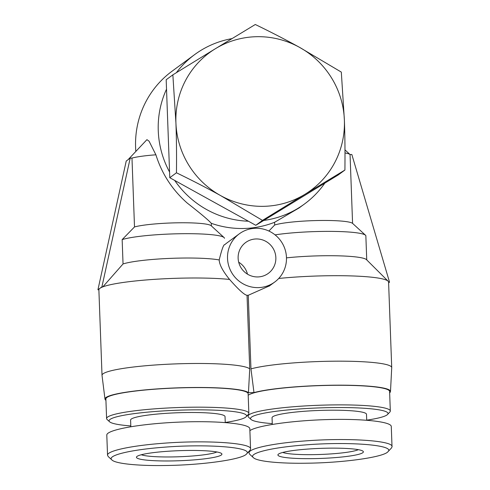<?xml version="1.0" encoding="UTF-8"?>
<svg xmlns="http://www.w3.org/2000/svg" width="490" height="490" viewBox="0 0 490 490"><rect width="100%" height="100%" fill="white"/><g stroke="black" fill="none" stroke-linecap="round" stroke-linejoin="round"><path stroke-width="0.73" d="M247.468 274.143A19.141 18.73 53.7 0 0 238.691 262.199M257.691 276.942A19.141 18.73 -126.3 0 1 239.2 263.92A19.141 18.73 -126.3 0 1 245.655 242.525A19.141 18.73 -126.3 0 1 272.085 246.85A19.141 18.73 -126.3 0 1 268.33 273.365A19.141 18.73 -126.3 0 1 257.691 276.942M275.184 234.967A29.908 29.265 53.7 0 0 239.279 233.846A29.908 29.265 53.7 0 0 229.198 267.277A29.908 29.265 53.7 0 0 258.083 287.624A29.908 29.265 53.7 0 0 274.706 282.044A29.908 29.265 53.7 0 0 275.184 234.967M269.61 285.786L248.259 295.28A29.908 29.265 -126.3 0 1 247.034 295.299C244.381 294.937 238.563 289.651 229.571 279.441C222.852 271.209 219.391 264.71 219.195 259.945C221.817 249.337 223.661 244.265 224.714 244.718A29.908 29.265 -126.3 0 1 226.858 242.979L239.279 233.846M224.481 238.287L224.481 238.299A53.232 6.266 -2.1 0 1 224.481 238.299A53.232 6.266 -2.1 0 0 224.077 237.558A53.232 6.266 -2.1 0 0 178.458 233.767A53.232 6.266 -2.1 0 0 122.151 239.61L123.045 263.951A53.232 6.266 -2.1 0 1 169.699 258.401A53.232 6.266 -2.1 0 1 219.195 259.945M105.926 400.293A72.079 8.483 -2.1 0 1 104.983 399.08A72.079 8.483 -2.1 0 1 171.886 388.074A72.079 8.483 -2.1 0 1 248.448 392.686L249.729 368.909L247.034 295.299M248.448 392.686L253.979 392.6L250.96 368.89L248.259 295.28M123.045 263.951L102.857 286.846A74.168 8.728 -2.1 0 1 159.238 279.049A74.168 8.728 -2.1 0 1 229.571 279.441M99.911 288.322A74.168 8.728 -2.1 0 1 102.857 286.846L101.902 286.864L99.911 288.322L97.927 289.786L98.882 289.768A74.168 8.728 -2.1 0 1 99.911 288.322M104.983 399.08L102.024 375.42A74.168 8.728 -2.1 0 1 102.018 375.328L98.882 289.847A74.168 8.728 -2.1 0 1 98.882 289.768M102.018 375.328A74.168 8.728 -2.1 0 1 171.561 364.058A74.168 8.728 -2.1 0 1 249.729 368.909M389.648 392.772A72.079 8.483 177.9 0 0 390.493 391.492A72.079 8.483 177.9 0 0 335.16 385.189A72.079 8.483 177.9 0 0 253.979 392.6M211.404 225.951L211.306 223.318A92.714 90.717 53.7 0 0 274.584 222.289L274.682 225.008L268.888 231.035M390.493 391.492L391.718 367.678A74.168 8.728 177.9 0 0 391.718 367.586L388.582 282.111A74.168 8.728 177.9 0 0 388.105 281.174L366.489 259.651A53.232 6.266 177.9 0 0 286.472 257.863M366.734 259.896L365.846 235.641A53.232 6.266 177.9 0 0 365.54 235.255A53.232 6.266 177.9 0 0 329.997 231.378A53.232 6.266 177.9 0 0 275.068 234.869M365.54 235.255L352.579 223.385A40.676 4.784 177.9 0 0 317.514 220.531A40.676 4.784 177.9 0 0 274.682 225.008M97.927 289.786L126.23 161.032L130.205 158.111L131.982 158.08L134.505 226.937A40.676 4.784 -2.1 0 1 177.748 222.803A40.676 4.784 -2.1 0 1 211.166 225.725L224.077 237.558M134.505 226.937L122.151 239.61M352.579 223.385L350.056 154.528A40.676 4.784 177.9 0 0 344.991 152.954M324.821 183.15A92.714 90.717 -126.3 0 1 304.535 203.956L299.188 207.882L274.584 222.289M211.306 223.318C208.764 220.384 200.729 213.622 187.198 203.025C172.284 189.875 161.847 173.803 155.9 154.803A40.676 4.784 -2.1 0 0 131.982 158.08M304.535 203.956A92.714 90.717 -126.3 0 1 263.755 220.445M248.418 221.217A92.714 90.717 -126.3 0 1 174.716 180.443M169.558 172.002A92.714 90.717 -126.3 0 1 166.526 89.162M176.369 72.679A92.714 90.717 -126.3 0 1 194.708 54.555A92.714 90.717 -126.3 0 1 231.96 38.624M135.834 151.435A92.714 90.717 -126.3 0 1 172.045 71.215L194.708 54.555M146.712 139.889L146.951 139.662L149.07 141.194L155.9 154.803M101.902 286.864L130.205 158.111M388.582 282.191L389.538 282.179L351.832 154.497L350.056 154.528L344.985 149.879M389.538 282.179L388.607 282.859M388.105 281.174A74.168 8.728 177.9 0 0 278.718 278.467M391.718 367.586A74.168 8.728 177.9 0 0 334.094 361.191A74.168 8.728 177.9 0 0 250.96 368.89M255.296 24.5C271.221 32.224 285.982 39.849 299.574 47.371A85.474 83.637 53.7 0 0 215.343 48.743L255.296 24.5M341.316 72.097L344.384 120.142A85.474 83.637 53.7 0 0 299.574 47.371L341.316 72.097M344.911 170.048L304.964 194.285A85.474 83.637 53.7 0 0 344.384 120.142C344.948 135.62 345.125 152.249 344.911 170.048L338.229 174.954L255.792 225.302L262.475 220.39L220.733 195.657A85.474 83.637 53.7 0 0 304.964 194.285L262.475 220.39M220.733 195.657C207.141 188.136 192.38 180.516 176.455 172.792C176.669 154.999 176.492 138.364 175.922 122.886A85.474 83.637 53.7 0 0 220.733 195.657M175.922 122.886L172.86 74.848L215.343 48.743A85.474 83.637 53.7 0 0 175.922 122.886M176.455 172.792L169.773 177.705L255.792 225.302M172.86 74.848L166.177 79.754L169.773 177.705M246.562 453.942L249.992 450.31L250.611 448.993C251.787 442.795 204.342 439.8 161.137 443.432C130.426 445.827 106.649 450.959 107.555 455.308L108.284 456.619L111.965 459.994C106.195 455.608 130.15 449.826 162.496 447.339C206.333 443.603 254.077 447.272 246.562 453.942C242.575 459.412 202.499 465.071 165.865 465.5C138.517 466.002 115.56 463.718 111.965 459.994M172.076 460.931A42.765 5.035 177.9 0 0 221.596 453.556A42.765 5.035 177.9 0 0 178.997 450.684A42.765 5.035 177.9 0 0 136.722 456.668A42.765 5.035 177.9 0 0 172.076 460.931M107.543 455.314L106.802 435.126C106.336 429.895 139.711 423.826 177.974 422.172C216.231 420.445 249.918 423.556 249.82 428.811L250.561 448.993M216.874 451.976A39.176 4.612 -2.1 0 1 172.541 456.931A39.176 4.612 -2.1 0 1 141.316 454.745M130.806 425.926A68.784 8.097 -2.1 0 1 109.588 421.774A68.784 8.097 -2.1 0 1 177.515 410.228A68.784 8.097 -2.1 0 1 246.103 416.77A68.784 8.097 -2.1 0 1 225.247 422.46M246.103 416.77L248.387 414.344A71.179 8.379 177.9 0 0 248.853 413.333A71.179 8.379 177.9 0 0 177.417 407.57A71.179 8.379 177.9 0 0 106.593 418.546A71.179 8.379 177.9 0 0 107.132 419.52L109.588 421.774M130.836 426.698L130.591 420.046A47.254 5.562 -2.1 0 1 177.607 412.758A47.254 5.562 -2.1 0 1 225.032 416.586L225.253 422.527M106.593 418.546L105.877 398.958A71.179 8.379 -2.1 0 1 176.7 387.982A71.179 8.379 -2.1 0 1 248.136 393.746L248.853 413.333M388.025 451.639L391.455 448.007L392.074 446.69C393.25 440.492 345.799 437.497 302.6 441.123C271.889 443.517 248.112 448.65 249.018 453.005L249.741 454.31L253.428 457.691C247.658 453.299 271.613 447.517 303.953 445.036C347.79 441.3 395.534 444.969 388.025 451.639C384.038 457.109 343.962 462.762 307.328 463.197C279.98 463.699 257.023 461.415 253.428 457.691M313.539 458.628A42.765 5.035 177.9 0 0 363.059 451.253A42.765 5.035 177.9 0 0 320.46 448.375A42.765 5.035 177.9 0 0 278.185 454.365A42.765 5.035 177.9 0 0 313.539 458.628M249.888 430.624C257.207 425.553 291.985 420.585 327.216 419.581C362.484 418.527 391.296 421.645 391.283 426.502L392.018 446.69M358.337 449.667A39.176 4.612 -2.1 0 1 314.004 454.628A39.176 4.612 -2.1 0 1 282.779 452.442M272.269 423.617A68.784 8.097 -2.1 0 1 251.052 419.471A68.784 8.097 -2.1 0 1 318.978 407.919A68.784 8.097 -2.1 0 1 387.566 414.466A68.784 8.097 -2.1 0 1 366.71 420.157M387.566 414.466L389.85 412.035A71.179 8.379 177.9 0 0 390.316 411.024A71.179 8.379 177.9 0 0 318.88 405.267A71.179 8.379 177.9 0 0 248.056 416.243A71.179 8.379 177.9 0 0 248.595 417.217L251.052 419.471M272.293 424.395L272.054 417.743A47.254 5.562 -2.1 0 1 319.07 410.455A47.254 5.562 -2.1 0 1 366.496 414.277L366.71 420.218M248.191 395.289A71.179 8.379 -2.1 0 1 323.835 385.495A71.179 8.379 -2.1 0 1 389.599 391.437L390.316 411.024M269.114 286.154L274.706 282.044M146.773 139.828L128.043 159.703M248.951 451.413L249.006 453.011M248.056 416.243L248.001 414.754"/></g></svg>
